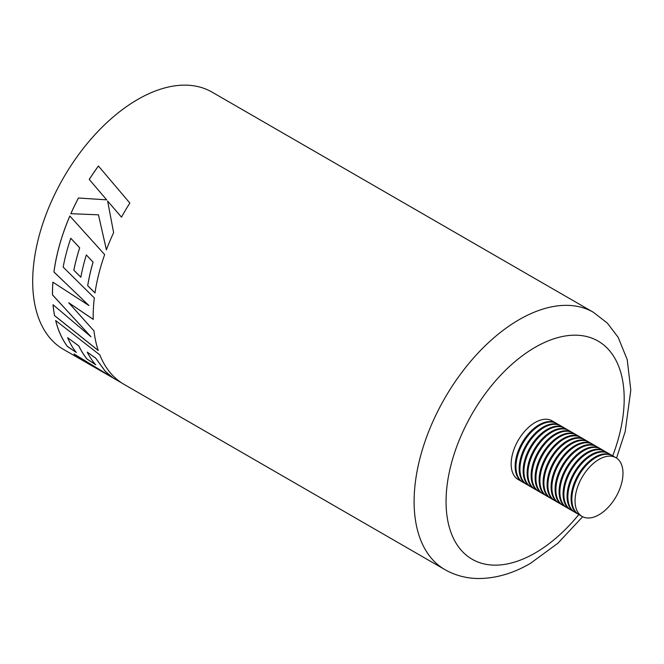 <?xml version="1.0" encoding="UTF-8"?>
<svg xmlns="http://www.w3.org/2000/svg" width="664" height="664" viewBox="0 0 664 664"><rect width="100%" height="100%" fill="white"/><g stroke="black" fill="none" stroke-linecap="round" stroke-linejoin="round"><path stroke-width="1" d="M106.647 199.831L78.435 198.013A148.545 85.764 -60 0 0 70.849 213.692L98.455 214.821L106.389 249.83A148.545 85.764 -60 0 1 113.627 232.649L107.618 201.026L121.495 217.161A148.545 85.764 -60 0 1 129.853 203.076L98.438 166.008A148.545 85.764 -60 0 0 89.233 179.438L106.68 199.847L78.435 198.013M93.226 319.392A148.545 85.764 -60 0 1 94.321 297.928L63.163 267.119A148.545 85.764 -60 0 1 70.766 238.251L79.663 247.813A148.545 85.764 -60 0 0 73.829 270.173L80.825 277.228A148.545 85.764 -60 0 1 86.328 254.926L93.051 262.131A148.545 85.764 -60 0 0 87.673 285.703L94.993 292.924A148.545 85.764 -60 0 1 104.663 254.578L69.844 216.007A148.545 85.764 -60 0 0 55.361 262.961A148.545 85.764 -60 0 0 53.925 271.991L88.959 305.54L52.871 282.183A148.545 85.764 -60 0 0 52.497 294.916L91.001 336.772L53.02 304.718A148.545 85.764 -60 0 0 54.564 315.632L98.23 350.501A148.545 85.764 -60 0 1 94.006 330.913L68.732 302.759L93.226 319.392M74.268 354.111A148.487 85.731 -60 0 0 81.572 359.739L81.547 359.78A148.545 85.764 -60 0 1 74.019 353.953L112.922 377.783L105.178 371.242L95.732 358.245L87.225 352.111A148.545 85.764 -60 0 0 95.724 364.802L87.017 359.066A148.545 85.764 -60 0 1 78.842 345.994L67.62 337.71A148.545 85.764 -60 0 0 76.26 352.435L67.371 346.459A148.545 85.764 -60 0 1 55.651 320.529L99.832 354.916A148.545 85.764 -60 0 0 114.308 377.061A148.545 85.764 -60 0 0 123.96 384.315L444.872 569.596A148.545 85.764 -60 0 1 422.105 450.565A148.545 85.764 -60 0 1 519.148 319.658A148.545 85.764 -60 0 1 593.417 312.304L212.007 92.097A148.545 85.764 120 0 0 137.73 99.451A148.545 85.764 120 0 0 40.687 230.358A148.545 85.764 120 0 0 63.462 349.388L103.891 372.67M81.547 359.78L91.74 365.715M89.233 179.438L106.68 199.847M70.882 213.692A148.487 85.731 -60 0 1 78.46 198.03M106.431 249.838L98.455 214.821M121.52 217.178L107.618 201.026M89.258 179.463A148.487 85.731 -60 0 1 98.455 166.033M68.732 302.759L93.267 319.367M73.829 270.173L73.862 270.157A148.487 85.731 -60 0 1 79.697 247.813L70.766 238.251M73.862 270.157L80.859 277.212M87.673 285.703L87.714 285.694A148.487 85.731 -60 0 1 93.093 262.131L86.328 254.926M87.714 285.694L95.035 292.907M53.925 271.991L53.958 271.974A148.487 85.731 -60 0 1 55.402 262.944A148.487 85.731 -60 0 1 69.869 216.032M53.958 271.974L88.959 305.54M52.912 282.208A148.487 85.731 -60 0 0 52.539 294.899L52.497 294.916M52.539 294.899L91.001 336.772M53.062 304.759A148.487 85.731 -60 0 0 54.606 315.599L54.564 315.632M54.606 315.599L98.264 350.467M87.225 352.111L95.765 358.211L105.211 371.193L112.922 377.783M81.572 359.739L121.944 383.087M55.71 320.571A148.487 85.731 -60 0 0 67.404 346.417L67.371 346.459M67.404 346.417L76.294 352.385M87.017 359.066L87.05 359.025A148.487 85.731 -60 0 1 78.875 345.952L67.62 337.71M87.05 359.025L95.757 364.76M597.666 515.48A33.889 19.563 120 0 0 620.89 485.749A33.889 19.563 120 0 0 615.968 457.72A33.889 19.563 120 0 0 600.38 458.658A33.889 19.563 120 0 0 577.149 488.38A33.889 19.563 120 0 0 582.079 516.418A33.889 19.563 120 0 0 597.666 515.48M615.968 457.72L612.772 455.869A33.889 19.563 120 0 0 597.185 456.815A33.889 19.563 120 0 0 573.953 486.538A33.889 19.563 120 0 0 578.884 514.567L582.079 516.418M556.457 423.366A33.889 19.563 120 0 0 556.058 423.126A33.889 19.563 120 0 0 540.471 424.072A33.889 19.563 120 0 0 517.248 453.794A33.889 19.563 120 0 0 522.17 481.823A33.889 19.563 120 0 0 522.576 482.047M556.058 423.126L552.066 420.827A33.889 19.563 120 0 0 536.479 421.764A33.889 19.563 120 0 0 513.247 451.487A33.889 19.563 120 0 0 518.177 479.524L522.17 481.823M560.449 425.674A33.889 19.563 120 0 0 560.051 425.433A33.889 19.563 120 0 0 544.463 426.371A33.889 19.563 120 0 0 521.24 456.102A33.889 19.563 120 0 0 526.162 484.131A33.889 19.563 120 0 0 526.569 484.355M560.051 425.433L556.855 423.591A33.889 19.563 120 0 0 541.268 424.528A33.889 19.563 120 0 0 518.044 454.259A33.889 19.563 120 0 0 522.966 482.288L526.162 484.131M564.441 427.981A33.889 19.563 120 0 0 564.043 427.74A33.889 19.563 120 0 0 548.464 428.678A33.889 19.563 120 0 0 525.232 458.409A33.889 19.563 120 0 0 530.154 486.438A33.889 19.563 120 0 0 530.561 486.662M564.043 427.74L560.856 425.898A33.889 19.563 120 0 0 545.269 426.836A33.889 19.563 120 0 0 522.037 456.566A33.889 19.563 120 0 0 526.967 484.596L530.154 486.438M568.434 430.289A33.889 19.563 120 0 0 568.044 430.048A33.889 19.563 120 0 0 552.456 430.986A33.889 19.563 120 0 0 529.225 460.716A33.889 19.563 120 0 0 534.155 488.745A33.889 19.563 120 0 0 534.553 488.97M568.044 430.048L564.848 428.205A33.889 19.563 120 0 0 549.261 429.143A33.889 19.563 120 0 0 526.029 458.865A33.889 19.563 120 0 0 530.959 486.903L534.155 488.745M572.426 432.588A33.889 19.563 120 0 0 572.036 432.355A33.889 19.563 120 0 0 556.449 433.293A33.889 19.563 120 0 0 533.217 463.015A33.889 19.563 120 0 0 538.147 491.053A33.889 19.563 120 0 0 538.554 491.277M572.036 432.355L568.841 430.504A33.889 19.563 120 0 0 553.253 431.451A33.889 19.563 120 0 0 530.021 461.173A33.889 19.563 120 0 0 534.952 489.202L538.147 491.053M576.427 434.895A33.889 19.563 120 0 0 576.028 434.663A33.889 19.563 120 0 0 560.441 435.601A33.889 19.563 120 0 0 537.217 465.323A33.889 19.563 120 0 0 542.139 493.36A33.889 19.563 120 0 0 542.546 493.576M576.028 434.663L572.833 432.812A33.889 19.563 120 0 0 557.245 433.75A33.889 19.563 120 0 0 534.022 463.48A33.889 19.563 120 0 0 538.944 491.509L542.139 493.36M580.419 437.202A33.889 19.563 120 0 0 580.021 436.962A33.889 19.563 120 0 0 564.433 437.9A33.889 19.563 120 0 0 541.21 467.63A33.889 19.563 120 0 0 546.132 495.659A33.889 19.563 120 0 0 546.538 495.884M580.021 436.962L576.825 435.119A33.889 19.563 120 0 0 561.238 436.057A33.889 19.563 120 0 0 538.014 465.788A33.889 19.563 120 0 0 542.936 493.817L546.132 495.659M584.411 439.51A33.889 19.563 120 0 0 584.013 439.269A33.889 19.563 120 0 0 568.434 440.207A33.889 19.563 120 0 0 545.202 469.938A33.889 19.563 120 0 0 550.124 497.967A33.889 19.563 120 0 0 550.531 498.191M584.013 439.269L580.817 437.427A33.889 19.563 120 0 0 565.238 438.364A33.889 19.563 120 0 0 542.007 468.095A33.889 19.563 120 0 0 546.928 496.124L550.124 497.967M588.404 441.817A33.889 19.563 120 0 0 588.014 441.577A33.889 19.563 120 0 0 572.426 442.514A33.889 19.563 120 0 0 549.194 472.245A33.889 19.563 120 0 0 554.125 500.274A33.889 19.563 120 0 0 554.523 500.498M588.014 441.577L584.818 439.734A33.889 19.563 120 0 0 569.231 440.672A33.889 19.563 120 0 0 545.999 470.394A33.889 19.563 120 0 0 550.929 498.432L554.125 500.274M592.396 444.125A33.889 19.563 120 0 0 592.006 443.884A33.889 19.563 120 0 0 576.418 444.822A33.889 19.563 120 0 0 553.187 474.544A33.889 19.563 120 0 0 558.117 502.582A33.889 19.563 120 0 0 558.515 502.806M592.006 443.884L588.81 442.041A33.889 19.563 120 0 0 573.223 442.979A33.889 19.563 120 0 0 549.991 472.702A33.889 19.563 120 0 0 554.921 500.739L558.117 502.582M596.396 446.424A33.889 19.563 120 0 0 595.998 446.191A33.889 19.563 120 0 0 580.411 447.129A33.889 19.563 120 0 0 557.179 476.852A33.889 19.563 120 0 0 562.109 504.889A33.889 19.563 120 0 0 562.516 505.105M595.998 446.191L592.803 444.341A33.889 19.563 120 0 0 577.215 445.278A33.889 19.563 120 0 0 553.992 475.009A33.889 19.563 120 0 0 558.914 503.038L562.109 504.889M600.389 448.731A33.889 19.563 120 0 0 599.99 448.49A33.889 19.563 120 0 0 584.403 449.437A33.889 19.563 120 0 0 561.18 479.159A33.889 19.563 120 0 0 566.101 507.188A33.889 19.563 120 0 0 566.508 507.412M599.99 448.49L596.795 446.648A33.889 19.563 120 0 0 581.207 447.586A33.889 19.563 120 0 0 557.984 477.316A33.889 19.563 120 0 0 562.906 505.346L566.101 507.188M604.381 451.039A33.889 19.563 120 0 0 603.983 450.798A33.889 19.563 120 0 0 588.395 451.736A33.889 19.563 120 0 0 565.172 481.466A33.889 19.563 120 0 0 570.094 509.495A33.889 19.563 120 0 0 570.5 509.72M603.983 450.798L600.787 448.955A33.889 19.563 120 0 0 585.208 449.893A33.889 19.563 120 0 0 561.976 479.624A33.889 19.563 120 0 0 566.898 507.653L570.094 509.495M608.373 453.346A33.889 19.563 120 0 0 607.983 453.105A33.889 19.563 120 0 0 592.396 454.043A33.889 19.563 120 0 0 569.164 483.774A33.889 19.563 120 0 0 574.094 511.803A33.889 19.563 120 0 0 574.493 512.027M607.983 453.105L604.788 451.263A33.889 19.563 120 0 0 589.2 452.201A33.889 19.563 120 0 0 565.969 481.923A33.889 19.563 120 0 0 570.899 509.96L574.094 511.803M612.366 455.653A33.889 19.563 120 0 0 611.976 455.413A33.889 19.563 120 0 0 596.388 456.351A33.889 19.563 120 0 0 573.156 486.081A33.889 19.563 120 0 0 578.087 514.11A33.889 19.563 120 0 0 578.485 514.334M611.976 455.413L608.78 453.57A33.889 19.563 120 0 0 593.193 454.508A33.889 19.563 120 0 0 569.961 484.23A33.889 19.563 120 0 0 574.891 512.268L578.087 514.11M539.508 425.508A32.76 18.916 120 0 0 515.953 466.311M543.501 427.815A32.76 18.916 120 0 0 519.945 468.61M547.501 430.114A32.76 18.916 120 0 0 523.938 470.917M551.494 432.422A32.76 18.916 120 0 0 527.938 473.224M555.486 434.729A32.76 18.916 120 0 0 531.93 475.532M559.478 437.036A32.76 18.916 120 0 0 535.923 477.839M563.47 439.344A32.76 18.916 120 0 0 539.915 480.138M567.471 441.643A32.76 18.916 120 0 0 543.907 482.446M571.463 443.95A32.76 18.916 120 0 0 547.908 484.753M575.456 446.258A32.76 18.916 120 0 0 551.9 487.061M579.448 448.565A32.76 18.916 120 0 0 555.892 489.368M583.44 450.873A32.76 18.916 120 0 0 559.885 491.675M587.441 453.172A32.76 18.916 120 0 0 563.877 493.974M591.433 455.479A32.76 18.916 120 0 0 567.878 496.282M595.425 457.786A32.76 18.916 120 0 0 571.87 498.589M612.723 455.844A125.953 72.716 120 0 0 535.118 347.33A125.953 72.716 120 0 0 446.059 501.594A125.953 72.716 120 0 0 535.118 553.012A125.953 72.716 120 0 0 578.834 514.542M444.872 569.596C455.272 575.497 466.601 578.469 478.852 578.518C496.174 578.377 513.372 573.322 530.445 563.354L557.826 543.31L582.66 516.725M616.532 458.069L625.181 431.641L630.8 390.075L627.206 359.622L618.167 337.32L607.352 323.111L593.417 312.304"/></g></svg>
